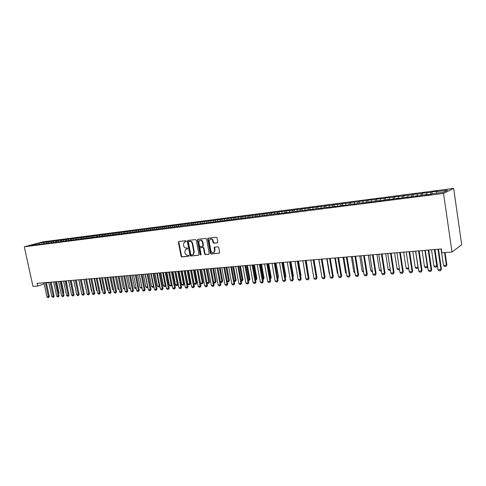 <?xml version="1.0" encoding="UTF-8"?>
<svg xmlns="http://www.w3.org/2000/svg" width="486" height="486" viewBox="0 0 486 486"><rect width="100%" height="100%" fill="white"/><g stroke="black" fill="none" stroke-linecap="round" stroke-linejoin="round"><path stroke-width="0.73" d="M186.235 241.19L185.676 240.698L178.897 241.463L178.411 242.314L181.084 256.225L181.861 256.936L188.647 256.268L188.993 255.679L188.44 255.18L187.553 255.265C186.284 255.241 185.445 254.482 185.032 252.987L184.814 251.827L185.646 249.397L187.432 248.978L187.614 248.443L187.061 247.945L186.181 248.042C184.905 248.024 184.066 247.265 183.653 245.77L183.429 244.604L184.334 242.113L186.035 241.736L186.235 241.19M217.285 242.885L217.819 242.01L217.066 237.952L216.24 237.223L208.014 238.225L207.747 239.003L210.42 253.309L211.24 254.038L219.532 253.109L218.834 247.502L218.007 246.773L214.29 247.253L214.502 250.412L213.919 252.374C212.54 253.078 211.538 252.544 210.906 250.776L209.144 241.348L209.843 239.282C211.197 238.699 212.163 239.258 212.746 240.953L213.038 242.526L213.864 243.255L217.54 242.793M452.01 252.015L443.53 193.434L453.651 188.404L461.7 244.719L452.01 252.015L441.932 252.848L441.361 248.941L37.136 283.338L37.726 286.023L44.165 283.885M37.726 286.023L32.969 286.412L24.3 246.797L443.53 193.434M196.289 240.297L195.487 239.58L187.821 240.449L187.323 241.305L189.996 255.338L190.785 256.055L198.731 255.186L198.962 254.451L196.289 240.297M197.948 239.3L205.76 238.413L206.58 239.136L209.253 253.431L208.731 254.287L205.371 254.615L204.563 253.892L203.482 248.133L202.668 247.41L200.196 247.745L199.946 248.498L201.076 254.482L200.912 254.998L200.153 254.573L197.438 240.163L197.717 239.385M453.651 188.404L42.817 241.864L24.3 246.797M189.491 225.14L189.157 223.384L192.991 222.886L191.423 223.372L190.998 224.672L193.635 224.332L192.025 224.836L278.976 213.397L277.53 213.901L282.172 213.311L286.71 212.406L285.282 212.911L289.984 212.309L291.4 211.805L297.906 211.295L299.309 210.79L305.943 210.268L307.322 209.764L314.084 209.229L315.444 208.725L322.34 208.172L323.682 207.668L330.717 207.103L335.407 206.167L334.101 206.672L339.21 206.015L343.924 205.074L342.636 205.578L347.818 204.916L349.094 204.412L356.56 203.798L357.811 203.294L365.423 202.662L370.223 201.702L369.002 202.206L374.414 201.514L379.244 200.548L378.047 201.046L383.539 200.347L388.393 199.375L387.227 199.874L392.803 199.163L397.682 198.185L396.546 198.683L402.201 197.96L407.11 196.976L405.998 197.474L411.739 196.739L416.678 195.749L415.597 196.247L426.392 194.509L425.335 195.001L431.252 194.248L432.291 193.75L443.244 192.347L447.503 190.251L436.695 191.648L436.495 193.209M191.004 224.672L34.798 244.938L36.596 244.458L31.365 245.126L39.068 243.073L44.281 242.399L43.746 243.62M46.31 243.267L46.024 241.931L44.281 242.399M46.024 241.931L48.892 241.56L47.148 242.028L49.068 241.779L48.527 243.024M51.085 242.599L50.811 241.311L49.068 241.779M50.811 241.311L53.703 240.935L51.966 241.402L53.903 241.153L53.363 242.417M55.92 241.979L55.641 240.685L53.903 241.153M55.641 240.685L58.569 240.303L56.832 240.777L58.794 240.521L58.247 241.809M60.805 241.354L60.531 240.054L58.794 240.521M60.531 240.054L63.484 239.671L61.752 240.139L63.739 239.884L63.186 241.196M65.744 240.722L65.47 239.41L63.739 239.884M65.47 239.41L68.453 239.027L66.728 239.495L68.733 239.234L68.174 240.57M70.737 240.084L70.458 238.766L68.733 239.234M70.458 238.766L73.477 238.371L71.758 238.845L73.781 238.583L73.216 239.944M75.78 239.434L75.5 238.11L73.781 238.583M75.5 238.11L78.556 237.715L76.837 238.189L78.884 237.921L78.319 239.312M80.883 238.784L80.603 237.447L78.884 237.921M80.603 237.447L83.689 237.053L81.976 237.526L84.048 237.259L83.471 238.669M86.034 238.122L85.755 236.785L84.048 237.259M85.755 236.785L88.877 236.378L87.17 236.852L89.26 236.579L88.683 238.025M91.246 237.454L90.967 236.105L89.26 236.579M90.967 236.105L94.12 235.698L92.419 236.172L94.533 235.898L93.95 237.368M96.514 236.779L96.234 235.424L94.533 235.898M96.234 235.424L99.423 235.011L97.729 235.485L99.867 235.212L99.284 236.694M101.841 236.099L101.562 234.732L99.867 235.212M101.562 234.732L104.788 234.319L103.093 234.793L105.255 234.513L104.678 236.002M107.224 235.406L106.944 234.039L105.255 234.513M106.944 234.039L110.711 233.809L110.134 235.309M112.673 234.708L112.394 233.329L110.711 233.809M112.394 233.329L116.221 233.098L115.65 234.598M118.177 234.003L117.898 232.618L116.221 233.098M117.898 232.618L121.798 232.375L121.227 233.888M123.748 233.292L123.468 231.895L121.798 232.375M123.468 231.895L127.435 231.646L126.87 233.165M129.379 232.569L129.1 231.166L127.435 231.646M129.1 231.166L133.14 230.905L132.575 232.436M135.078 231.852L134.798 230.425L133.14 230.905M134.798 230.425L138.911 230.164L138.352 231.701M140.849 231.136L140.557 229.684L138.911 230.164M140.557 229.684L144.749 229.404L144.19 230.953M146.681 230.413L146.389 228.924L144.749 229.404M146.389 228.924L150.654 228.645L150.101 230.194M152.586 229.684L152.282 228.159L150.654 228.645M152.282 228.159L156.626 227.867L156.079 229.428M158.551 228.949L158.248 227.387L156.626 227.867M158.248 227.387L162.67 227.09L162.13 228.657M164.596 228.201L164.286 226.604L162.67 227.09M164.286 226.604L168.788 226.3L168.247 227.873M170.708 227.448L170.392 225.814L168.788 226.3M170.392 225.814L174.978 225.498L174.456 227.041M176.892 226.689L176.576 225.012L174.978 225.498M176.576 225.012L181.242 224.684L180.762 226.142M183.155 225.917L182.827 224.204L181.242 224.684M182.827 224.204L187.578 223.864L187.134 225.225M189.157 223.384L187.578 223.864M191.423 223.372L193.999 223.038L193.58 224.344M195.901 224.338L195.56 222.552L193.999 223.038M195.56 222.552L200.493 222.199L200.074 223.505M202.383 223.511L202.048 221.713L200.493 222.199M202.048 221.713L207.066 221.349L206.653 222.667M208.95 222.673L208.609 220.863L207.066 221.349M208.609 220.863L213.725 220.486L213.318 221.81M215.59 221.823L215.255 220L213.725 220.486M215.255 220L220.462 219.611L220.061 220.948M222.321 220.96L221.981 219.131L220.462 219.611M221.981 219.131L227.284 218.73L226.889 220.073M229.131 220.091L228.797 218.244L227.284 218.73M228.797 218.244L234.197 217.837L233.802 219.186M236.026 219.21L235.692 217.351L234.197 217.837M235.692 217.351L241.196 216.932L240.807 218.287M243.012 218.317L242.678 216.446L241.196 216.932M242.678 216.446L248.279 216.015L247.903 217.382M250.083 217.412L249.749 215.529L248.279 216.015M249.749 215.529L255.46 215.085L255.083 216.458M257.252 216.495L256.912 214.599L255.46 215.085M256.912 214.599L262.732 214.15L262.361 215.529M264.505 215.565L264.171 213.664L262.732 214.15M264.171 213.664L270.101 213.196L269.736 214.581M271.856 214.63L271.522 212.71L270.101 213.196M271.522 212.71L277.561 212.23L277.202 213.627M279.304 213.676L278.97 211.744L277.561 212.23M278.97 211.744L285.124 211.252L284.772 212.655M286.825 212.552L286.515 210.766L285.124 211.252M286.515 210.766L292.785 210.262L292.438 211.671M294.437 211.416L294.158 209.776L292.785 210.262M294.158 209.776L300.548 209.259L300.208 210.675M302.189 210.426L301.909 208.773L300.548 209.259M301.909 208.773L308.416 208.239L308.088 209.666M310.038 209.417L309.758 207.753L308.416 208.239M309.758 207.753L316.392 207.206L316.07 208.646M317.996 208.397L317.716 206.726L316.392 207.206M317.716 206.726L324.478 206.161L324.162 207.607M326.057 207.364L325.778 205.675L324.478 206.161M325.778 205.675L332.673 205.104L332.363 206.556M334.234 206.319L333.955 204.618L332.673 205.104M333.955 204.618L340.984 204.029L340.686 205.493M342.521 205.256L342.247 203.543L340.984 204.029M342.247 203.543L349.41 202.941L349.118 204.412M350.928 204.175L350.649 202.455L349.41 202.941M350.649 202.455L357.951 201.836L357.66 203.355M359.446 203.087L359.172 201.35L357.951 201.836M359.172 201.35L366.614 200.712L366.323 202.298M368.09 201.976L367.811 200.232L366.614 200.712M367.811 200.232L375.405 199.576L375.113 201.222M376.85 200.858L376.577 199.096L375.405 199.576M376.577 199.096L384.317 198.422L384.025 200.141M385.738 199.716L385.465 197.942L384.317 198.422M385.465 197.942L393.362 197.255L393.071 199.047M394.753 198.561L394.48 196.775L393.362 197.255M394.48 196.775L402.536 196.071L402.244 197.942M403.902 197.389L403.629 195.591L402.536 196.071M403.629 195.591L411.842 194.862L411.563 196.763M413.185 196.198L412.912 194.388L411.842 194.862M412.912 194.388L421.289 193.641L421.022 195.554M422.601 194.995L422.328 193.167L421.289 193.641M422.328 193.167L430.875 192.401L430.62 194.327M432.163 193.811L431.89 191.927L430.875 192.401M431.89 191.927L437.692 191.174L436.695 191.648M426.392 194.509L426.568 194.843M416.678 195.749L416.86 196.089M427.024 192.899L426.763 194.819M407.11 196.976L407.298 197.31M417.492 194.133L417.219 196.04M397.682 198.185L397.87 198.513M408.106 195.348L407.815 197.243M388.393 199.375L388.587 199.703M398.848 196.544L398.55 198.428M379.244 200.548L379.438 200.87M389.729 197.723L389.42 199.594M370.223 201.702L370.417 202.024M380.738 198.889L380.417 200.748M361.329 202.844L361.529 203.16M371.875 200.032L371.541 201.878M352.569 203.968L352.769 204.284M363.139 201.161L362.793 203.002M343.924 205.074L344.131 205.384M354.519 202.279L354.166 204.102M335.407 206.167L335.613 206.477M346.026 203.379L345.661 205.189M327.011 207.243L327.218 207.546M337.649 204.46L337.272 206.264M318.725 208.306L318.938 208.609M329.38 205.529L328.998 207.322M310.554 209.351L310.773 209.654M321.234 206.58L320.839 208.366M313.191 207.625L312.79 209.393M305.257 208.646L304.844 210.408M297.432 209.66L297.007 211.41M289.705 210.657L289.279 212.4M282.087 211.647L281.649 213.372M274.566 212.619L274.122 214.338M267.142 213.579L266.686 215.286M259.81 214.526L259.354 216.221M252.58 215.462L252.125 217.108M245.436 216.385L244.987 217.989M238.383 217.297L237.94 218.858M231.421 218.196L230.978 219.715M224.544 219.089L224.107 220.565M217.758 219.964L217.321 221.403M211.052 220.832L210.62 222.236M204.43 221.689L203.999 223.056M197.887 222.533L197.462 223.87M185.032 224.198L184.607 225.492M178.727 225.012L178.295 226.3M172.494 225.82L172.056 227.096M166.334 226.616L165.896 227.891M160.246 227.399L159.803 228.669M154.226 228.177L153.783 229.441M148.285 228.949L147.835 230.2M142.404 229.708L141.955 230.959M136.596 230.461L136.141 231.701M130.849 231.202L130.394 232.436M125.175 231.937L124.714 233.165M119.562 232.66L119.094 233.888M114.01 233.383L113.542 234.598M108.524 234.088L108.05 235.303M103.093 234.793L102.625 235.996M97.729 235.485L97.255 236.682M92.419 236.172L91.939 237.362M87.17 236.852L86.69 238.037M81.976 237.526L81.49 238.705M76.837 238.189L76.351 239.361M71.758 238.845L71.272 240.017M66.728 239.495L66.23 240.685M61.752 240.139L61.224 241.39M56.832 240.777L56.273 242.083M51.966 241.402L51.376 242.775M47.148 242.028L46.535 243.437M46.431 283.138L48.752 282.366M39.068 243.073L39.245 244.148M186.132 241.657L184.893 241.9M186.241 249.148L187.523 248.893M179.067 241.445L178.872 242.156L181.539 256.055L182.323 256.766L188.908 256.116M187.979 240.43L187.778 241.147L190.451 255.174L191.241 255.885L198.786 255.144M188.738 241.469L188.392 242.064L190.737 254.397L191.29 254.895L193.057 254.482L193.829 252.094L192.225 243.638C191.812 242.131 190.962 241.372 189.674 241.36L189.048 241.36M192.863 254.603L193.507 254.312L194.285 251.924L193.829 252.094M189.194 241.311L190.129 241.202C191.417 241.214 192.268 241.973 192.681 243.48L194.285 251.924M209.065 254.129L205.371 254.615M200.663 247.568L203.118 247.246L203.932 247.969L205.007 253.722L205.821 254.445M198.094 239.282L197.893 240.011L201.01 254.889M202.352 242.137C201.799 240.491 200.864 239.926 199.552 240.449L198.823 242.526L199.442 245.819L200.25 246.542L202.723 246.202L202.972 245.442L202.352 242.137L202.808 241.979C202.291 240.4 201.392 239.817 200.111 240.23M202.808 241.979L203.427 245.278L202.887 246.147M210.444 239.027C211.756 238.608 212.674 239.197 213.19 240.789L213.482 242.368L214.308 243.091L217.613 242.733M213.694 252.532L214.362 252.204L214.946 250.241L214.502 250.412M214.697 247.119L214.946 250.241M208.409 238.116L208.196 238.845L210.863 253.145L211.683 253.868L219.55 253.091M58.502 293.228L59.013 293.046L56.576 281.686M58.624 293.781L59.013 293.046M45.362 282.639L48.43 296.788L49.317 296.472L48.624 297.547L47.901 297.596L46.984 296.885L43.922 282.761M46.304 282.56L49.317 296.472M46.984 296.885L48.43 296.788L48.624 297.547M63.441 292.833L63.836 292.694L61.394 281.273M63.532 293.265L63.836 292.694M68.435 292.438L66.266 280.859M68.502 292.736L68.708 292.341M50.204 282.226L53.272 296.454L54.159 296.138L53.466 297.213L52.737 297.268L51.814 296.551L48.746 282.348M51.145 282.147L54.159 296.138M51.814 296.551L53.272 296.454L53.466 297.213M55.1 281.807L58.168 296.114L59.055 295.798L58.356 296.879L57.621 296.934L56.698 296.217L53.624 281.935M56.036 281.728L59.055 295.798M56.698 296.217L58.168 296.114L58.356 296.879M73.483 292.037L71.187 280.44M78.586 291.63L76.156 280.015M60.045 281.388L63.119 295.767L64 295.452L63.302 296.545L62.56 296.594L61.631 295.871L58.557 281.516M60.981 281.309L64 295.452M61.631 295.871L63.119 295.767L63.302 296.545M65.045 280.963L68.125 295.421L69.006 295.105L68.301 296.199L67.548 296.253L66.618 295.524L63.538 281.09M65.975 280.884L69.006 295.105M66.618 295.524L68.125 295.421L68.301 296.199M78.768 279.796L81.32 291.673M70.099 280.531L73.179 295.069L74.06 294.753L73.356 295.853L72.59 295.907L71.661 295.178L68.575 280.665M71.029 280.452L74.06 294.753M71.661 295.178L73.179 295.069L73.356 295.853M83.835 279.365L86.526 291.296M75.209 280.1L78.295 294.716L79.169 294.395L78.465 295.506L77.693 295.555L76.752 294.82L73.665 280.228M76.132 280.021L79.169 294.395M76.752 294.82L78.295 294.716L78.465 295.506M88.956 278.928L91.459 290.938L91.787 290.914M91.459 290.938L91.86 291.254M94.126 278.49L96.641 290.567L97.115 290.531M96.641 290.567L97.212 291.017M99.363 278.041L101.872 290.185L102.497 290.142M101.872 290.185L102.625 290.78M108.099 290.543L107.163 289.802L107.935 289.747M104.648 277.591L107.163 289.802M113.603 290.148L112.515 289.419L113.438 289.352M109.994 277.135L112.515 289.419M119.173 289.753L117.922 289.024L119.009 288.945M115.401 276.68L117.922 289.024M124.805 289.346L123.389 288.629L124.641 288.538M120.868 276.212L123.389 288.629M130.497 288.939L128.918 288.228L130.333 288.125M126.396 275.744L128.918 288.228M136.256 288.526L135.46 288.587L134.513 287.827L136.092 287.712M131.985 275.264L134.513 287.827M80.372 279.657L83.464 294.358L84.333 294.036L83.622 295.148L82.845 295.202L81.903 294.467L78.817 279.79M81.296 279.584L84.333 294.036M81.903 294.467L83.464 294.358L83.622 295.148M85.591 279.213L88.689 293.994L89.558 293.672L88.847 294.789L88.057 294.844L87.116 294.103L84.017 279.347M86.514 279.134L89.558 293.672M87.116 294.103L88.689 293.994L88.847 294.789M90.87 278.764L93.968 293.629L94.837 293.301L94.12 294.431L93.324 294.486L92.376 293.738L89.284 278.903M91.793 278.691L94.837 293.301M92.376 293.738L93.968 293.629L94.12 294.431M96.21 278.314L99.308 293.258L100.171 292.93L99.46 294.066L98.652 294.121L97.704 293.368L94.6 278.448M97.127 278.235L100.171 292.93M97.704 293.368L99.308 293.258L99.46 294.066M101.604 277.852L104.709 292.882L105.571 292.554L104.855 293.696L104.04 293.751L103.087 292.997L99.982 277.992M102.522 277.773L105.571 292.554M103.087 292.997L104.709 292.882L104.855 293.696M107.066 277.391L110.176 292.505L111.033 292.177L110.31 293.319L109.49 293.38L108.53 292.621L105.419 277.53M107.977 277.312L111.033 292.177M108.53 292.621L110.176 292.505L110.31 293.319M112.588 276.917L115.698 292.122L116.549 291.794L115.826 292.943L114.994 292.997L114.034 292.238L110.923 277.063M113.493 276.844L116.549 291.794M114.034 292.238L115.698 292.122L115.826 292.943M118.171 276.443L121.281 291.734L122.132 291.406L121.409 292.56L120.564 292.621L119.599 291.849L116.488 276.589M119.076 276.364L122.132 291.406M119.599 291.849L121.281 291.734L121.409 292.56M123.815 275.963L126.931 291.345L127.782 291.011L127.053 292.177L126.202 292.232L125.23 291.46L122.114 276.109M124.72 275.884L127.782 291.011M125.23 291.46L126.931 291.345L127.053 292.177M137.641 274.784L140.168 287.414L141.876 287.293L139.348 274.639M142.076 288.077L141.918 287.275M141.973 288.119L141.122 288.18L140.168 287.414M129.531 275.477L132.648 290.944L133.492 290.61L132.757 291.782L131.9 291.843L130.928 291.065L127.806 275.623M130.424 275.398L133.492 290.61M130.928 291.065L132.648 290.944L132.757 291.782M143.358 274.298L145.885 287.001L147.616 286.88L145.083 274.153M147.938 287.475L147.805 286.801M147.708 287.712L146.845 287.773L145.885 287.001M135.308 274.985L138.431 290.543L139.269 290.209L138.534 291.387L137.666 291.448L136.688 290.664L133.565 275.131M136.202 274.906L139.269 290.209M136.688 290.664L138.431 290.543L138.534 291.387M149.141 273.806L151.668 286.582L153.418 286.454L150.885 273.661M153.862 286.825L153.503 287.293L153.758 286.321M153.503 287.293L152.628 287.36L151.668 286.582M141.153 274.487L144.275 290.142L145.114 289.802L144.372 290.986L143.498 291.047L142.513 290.264L139.391 274.639M142.046 274.414L145.114 289.802M142.513 290.264L144.275 290.142L144.372 290.986M154.985 273.308L157.519 286.163L159.286 286.035L156.753 273.162M159.851 286.163L159.365 286.874L159.286 286.035L159.785 285.829M159.365 286.874L158.485 286.94L157.519 286.163M147.07 273.983L150.192 289.729L151.025 289.389L150.283 290.579L149.396 290.646L148.412 289.85L145.29 274.134M147.957 273.91L151.025 289.389M148.412 289.85L150.192 289.729L150.283 290.579M160.902 272.804L163.436 285.732L165.228 285.604L162.695 272.652M165.914 285.489L165.301 286.454L165.228 285.604L165.884 285.337M165.301 286.454L164.408 286.515L163.436 285.732M153.054 273.472L156.182 289.316L157.008 288.976L156.267 290.172L155.362 290.233L154.378 289.437L151.249 273.63M153.934 273.399L157.008 288.976M154.378 289.437L156.182 289.316L156.267 290.172M166.892 272.3L169.426 285.3L171.236 285.167L168.703 272.142M172.032 284.839L171.303 286.023L171.236 285.167L172.032 284.839L169.547 272.069M171.303 286.023L170.398 286.09L169.426 285.3M159.11 272.962L162.239 288.891L163.059 288.55L162.312 289.759L161.401 289.82L160.41 289.018L157.282 273.114M159.985 272.883L163.059 288.55M160.41 289.018L162.239 288.891L162.312 289.759M172.949 271.783L175.482 284.863L177.311 284.729L174.778 271.625M178.101 284.395L177.372 285.586L177.311 284.729L178.101 284.395L175.622 271.553M177.372 285.586L176.454 285.653L175.482 284.863M165.234 272.439L168.363 288.465L169.183 288.125L168.435 289.34L167.512 289.401L166.522 288.599L163.387 272.597M166.109 272.367L169.183 288.125M166.522 288.599L168.363 288.465L168.435 289.34M179.073 271.261L181.612 284.419L183.465 284.286L180.926 271.103M184.249 283.952L183.514 285.148L183.465 284.286L184.249 283.952L181.764 271.03M183.514 285.148L182.59 285.215L181.612 284.419M171.436 271.911L174.565 288.04L175.379 287.694L174.632 288.915L173.696 288.976L172.7 288.168L169.571 272.069M172.305 271.838L175.379 287.694M172.7 288.168L174.565 288.04L174.632 288.915M185.275 270.732L187.809 283.97L189.686 283.836L187.146 270.574M190.463 283.502L189.728 284.705L189.686 283.836L190.463 283.502L187.979 270.502M189.728 284.705L188.793 284.772L187.809 283.97M177.712 271.376L180.847 287.603L181.655 287.256L180.901 288.484L179.954 288.55L178.951 287.736L175.823 271.534M178.575 271.303L181.655 287.256M178.951 287.736L180.847 287.603L180.901 288.484M191.545 270.198L194.084 283.514L195.98 283.381L193.44 270.04M196.757 283.046L196.016 284.255L195.98 283.381L196.757 283.046L194.272 269.967M196.016 284.255L195.068 284.322L194.084 283.514M184.066 270.836L187.201 287.159L188.003 286.813L187.244 288.052L186.29 288.113L185.281 287.293L182.153 271M184.923 270.763L188.003 286.813M185.281 287.293L187.201 287.159L187.244 288.052M197.893 269.657L200.432 283.052L202.352 282.919L199.813 269.493M203.124 282.579L202.383 283.8L202.352 282.919L203.124 282.579L200.639 269.426M202.383 283.8L201.423 283.867L200.432 283.052M190.494 270.289L193.628 286.716L194.424 286.369L193.671 287.609L192.699 287.676L191.691 286.849L188.556 270.453M191.35 270.216L194.424 286.369M191.691 286.849L193.628 286.716L193.671 287.609M206.975 282.585L208.804 282.451L206.264 268.946M209.569 282.111L208.822 283.338L208.804 282.451L209.569 282.111L207.079 268.88M208.822 283.338L207.85 283.411L207 282.706M197.006 269.736L200.141 286.266L200.931 285.914L200.171 287.165L199.187 287.232L198.179 286.4L195.044 269.9M197.851 269.663L200.931 285.914M198.179 286.4L200.141 286.266L200.171 287.165M213.64 282.099L215.328 281.977L212.789 268.394M216.088 281.637L215.341 282.87L215.328 281.977L216.088 281.637L213.603 268.321M215.341 282.87L214.356 282.943L213.694 282.396M203.591 269.171L206.726 285.804L207.516 285.458L206.75 286.716L205.76 286.783L204.746 285.944L201.611 269.341M204.436 269.104L207.516 285.458M204.746 285.944L206.726 285.804L206.75 286.716M220.389 281.613L221.932 281.497L219.399 267.829M222.691 281.163L221.938 282.402L221.932 281.497L222.691 281.163L220.201 267.762M221.938 282.402L220.474 282.087M210.268 268.606L213.403 285.343L214.18 284.99L213.415 286.254L212.412 286.327L211.392 285.482L208.257 268.776M211.1 268.533L214.18 284.99M211.392 285.482L213.403 285.343L213.415 286.254M227.223 281.115L228.62 281.017L226.087 267.257M229.368 280.677L228.614 281.923L228.62 281.017L229.368 280.677L226.883 267.191M228.614 281.923L227.345 281.777M214.296 247.246L214.63 247.125M217.023 268.029L220.158 284.875L220.93 284.523L220.158 285.792L219.143 285.865L218.123 285.015L214.988 268.205M217.85 267.962L220.93 284.523M218.123 285.015L220.158 284.875L220.158 285.792M234.143 280.616L235.394 280.525L232.855 266.686M236.135 280.185L235.376 281.443L235.394 280.525L236.135 280.185L233.651 266.614M235.376 281.443L234.301 281.461M223.864 267.452L226.998 284.401L227.764 284.049L226.992 285.325L225.96 285.397L224.933 284.547L221.798 267.622M224.684 267.379L227.764 284.049M224.933 284.547L226.998 284.401L226.992 285.325M241.153 280.112L242.247 280.033L239.713 266.103M242.982 279.687L242.222 280.951L242.247 280.033L242.982 279.687L240.497 266.036M242.222 280.951L241.317 281.017M230.789 266.863L233.924 283.921L234.683 283.563L233.912 284.851L232.867 284.924L231.834 284.067L228.699 267.039M231.603 266.79L234.683 283.563M231.834 284.067L233.924 283.921L233.912 284.851M248.249 279.596L249.184 279.529L246.651 265.508M249.913 279.183L249.154 280.452L249.184 279.529L249.913 279.183L247.435 265.441M249.154 280.452L248.413 280.507M237.806 266.261L240.935 283.435L241.694 283.077L240.916 284.371L239.859 284.444L238.826 283.581L235.692 266.443M238.614 266.194L241.694 283.077M238.826 283.581L240.935 283.435L240.916 284.371M255.442 279.073L256.213 279.019L253.68 264.913M256.936 278.672L256.171 279.954L256.213 279.019L256.936 278.672L254.451 264.846M256.171 279.954L255.606 279.991M244.914 265.66L248.042 282.943L248.789 282.585L248.012 283.885L246.943 283.958L245.904 283.089L242.769 265.842M245.716 265.587L248.789 282.585M245.904 283.089L248.042 282.943L248.012 283.885M262.719 278.551L263.333 278.502L260.8 264.305M264.044 278.156L263.278 279.444L263.333 278.502L264.044 278.156L261.565 264.238M263.278 279.444L262.89 279.474M252.106 265.046L255.241 282.445L255.982 282.08L255.199 283.393L254.111 283.466L253.072 282.591L249.938 265.228M252.902 264.979L255.982 282.08M253.072 282.591L255.241 282.445L255.199 283.393M270.101 278.016L270.538 277.986L268.005 263.691M271.243 277.634L270.477 278.928L270.538 277.986L271.243 277.634L268.764 263.631M259.403 264.427L262.531 281.935L263.26 281.576L262.476 282.895L261.377 282.967L260.332 282.087L257.203 264.615M260.192 264.36L263.26 281.576M260.332 282.087L262.531 281.935L262.476 282.895M277.573 277.476L275.307 263.072M278.539 277.105L277.767 278.405L277.84 277.457L278.539 277.105L276.06 263.005M266.79 263.795L269.912 281.424L270.641 281.06L269.851 282.39L268.74 282.463L267.689 281.576L264.56 263.983M267.567 263.728L270.641 281.06M267.689 281.576L269.912 281.424L269.851 282.39M285.148 276.929L282.706 262.44M285.203 277.245L285.92 276.57L283.447 262.379M285.294 277.761L285.92 276.57M274.274 263.157L277.397 280.908L278.114 280.544L277.324 281.88L276.194 281.953L275.143 281.06L272.02 263.351M275.046 263.096L278.114 280.544M275.143 281.06L277.397 280.908L277.324 281.88M292.815 276.327L293.404 276.024L290.932 261.741M292.924 276.941L293.404 276.024M281.856 262.513L284.978 280.379L285.689 280.015L284.893 281.358L283.751 281.437L282.694 280.537L279.572 262.707M282.621 262.446L285.689 280.015M282.694 280.537L284.978 280.379L284.893 281.358M300.579 275.69L300.986 275.477L298.513 261.097M300.652 276.109L300.986 275.477M289.547 261.863L292.663 279.845L293.362 279.48L292.566 280.835L291.406 280.914L290.342 280.009L287.226 262.057M290.3 261.796L293.362 279.48M290.342 280.009L292.663 279.845L292.566 280.835M308.446 275.033L306.198 260.441M308.482 275.252L308.665 274.918M297.335 261.195L300.445 279.304L301.138 278.94L300.336 280.3L299.163 280.379L298.1 279.468L294.984 261.395M298.082 261.134L301.138 278.94M298.1 279.468L300.445 279.304L300.336 280.3M316.441 274.353L313.98 259.779M305.226 260.526L308.337 278.757L309.017 278.387L308.215 279.76L307.031 279.845L305.955 278.921L302.851 260.727M305.967 260.46L309.017 278.387M305.955 278.921L308.337 278.757L308.215 279.76M318.792 259.372L321.41 274.304M313.233 259.846L316.337 278.205L317.006 277.834L316.204 279.213L314.995 279.298L313.926 278.369L310.815 260.053M313.956 259.785L317.006 277.834M313.926 278.369L316.337 278.205L316.204 279.213M326.762 258.692L329.271 273.733L329.593 273.709M329.271 273.733L329.654 274.074M321.343 259.153L324.441 277.64L325.104 277.269L324.296 278.66L323.075 278.745L321.999 277.81L318.895 259.36M322.06 259.093L325.104 277.269M321.999 277.81L324.441 277.64L324.296 278.66M334.842 258.005L337.345 273.15L337.898 273.108M337.345 273.15L337.995 273.721M329.569 258.455L332.661 277.075L333.317 276.698L332.503 278.095L331.264 278.18L330.182 277.245L327.09 258.667M330.273 258.394L333.317 276.698M330.182 277.245L332.661 277.075L332.503 278.095M343.031 257.307L345.528 272.561L346.311 272.5M345.528 272.561L346.451 273.369M337.91 257.744L340.996 276.491L341.64 276.115L340.826 277.524L339.568 277.615L338.481 276.668L335.395 257.957M338.602 257.683L341.64 276.115M338.481 276.668L340.996 276.491L340.826 277.524M355.011 272.883L353.826 271.96L354.847 271.887M351.329 256.602L353.826 271.96M346.366 257.027L349.446 275.908L350.078 275.532L349.258 276.947L347.988 277.038L346.901 276.084L343.815 257.24M347.047 256.966L350.078 275.532M346.901 276.084L349.446 275.908L349.258 276.947M363.662 272.263L362.234 271.352L363.504 271.255M359.749 255.885L362.234 271.352M354.938 256.292L358.018 275.313L358.638 274.93L357.817 276.364L356.524 276.449L355.43 275.495L352.356 256.517M355.612 256.237L358.638 274.93M355.43 275.495L358.018 275.313L357.817 276.364M372.44 271.638L371.833 271.68L370.763 270.732L372.282 270.623M368.279 255.162L370.763 270.732M363.637 255.557L366.705 274.712L367.313 274.329L366.493 275.769L365.18 275.86L364.087 274.894L361.013 255.776M364.3 255.496L367.313 274.329M364.087 274.894L366.705 274.712L366.493 275.769M381.346 271L380.483 271.06L379.408 270.107L381.188 269.979M376.936 254.421L379.408 270.107M372.458 254.804L375.52 274.098L376.115 273.715L375.289 275.167L373.965 275.258L372.865 274.286L369.797 255.029M373.108 254.749L376.115 273.715M372.865 274.286L375.52 274.098L375.289 275.167M390.38 270.356L389.256 270.435L388.18 269.475L390.222 269.323M385.708 253.674L388.18 269.475M381.407 254.044L384.462 273.478L385.046 273.096L384.219 274.554L382.871 274.645L381.765 273.667L378.709 254.275M382.045 253.99L385.046 273.096M381.765 273.667L384.462 273.478L384.219 274.554M399.541 269.675L398.156 269.797L397.068 268.831L399.383 268.661M394.608 252.92L397.068 268.831M390.489 253.273L393.532 272.853L394.103 272.464L393.271 273.934L391.904 274.025L390.799 273.041L387.749 253.504M391.115 253.218L394.103 272.464M390.799 273.041L393.532 272.853L393.271 273.934M408.793 268.685L407.177 269.153L406.089 268.175L408.683 267.986M403.635 252.149L406.089 268.175M408.732 268.315L408.538 269.056M399.705 252.483L402.736 272.209L403.295 271.826L402.463 273.302L401.072 273.399L399.96 272.403L396.922 252.72M400.312 252.434L403.295 271.826M399.96 272.403L402.736 272.209L402.463 273.302M412.79 251.371L415.238 267.513L418.009 267.312L415.566 251.134M418.173 267.628L417.711 268.4L418.112 267.239M417.711 268.4L416.326 268.497L415.238 267.513M409.048 251.693L412.073 271.565L412.62 271.176L411.782 272.664L410.378 272.761L409.261 271.759L406.229 251.93M409.649 251.639L412.62 271.176M409.261 271.759L412.073 271.565L411.782 272.664M422.079 250.582L424.521 266.844L427.328 266.638L424.898 250.345M427.692 266.547L427.018 267.731L427.668 266.389M427.018 267.731L425.615 267.835L424.521 266.844M418.537 250.885L421.55 270.909L422.085 270.514L421.24 272.014L419.813 272.111L418.695 271.103L415.676 251.128M419.12 250.831L422.085 270.514M418.695 271.103L421.55 270.909L421.24 272.014M431.507 249.78L433.937 266.164L436.786 265.957L434.363 249.537M437.279 265.581L436.458 267.057L437.279 265.581L434.903 249.488M436.458 267.057L435.031 267.16L433.937 266.164M428.166 250.065L431.173 270.24L431.69 269.845L430.845 271.358L429.393 271.455L428.269 270.441L425.262 250.308M428.737 250.017L431.69 269.845M428.269 270.441L431.173 270.24L430.845 271.358M441.069 248.966L443.493 265.471L446.385 265.259L444.538 252.629M446.865 264.882L446.039 266.371L446.865 264.882L445.067 252.586M446.039 266.371L444.593 266.474L443.493 265.471M437.947 249.233L440.936 269.56L441.434 269.165L440.589 270.69L439.119 270.793L437.989 269.766L434.994 249.482M438.5 249.184L441.434 269.165M437.989 269.766L440.936 269.56L440.589 270.69M185.464 241.73L185.002 241.888M186.843 248.966L186.387 249.13M182.323 256.766L181.861 256.936M181.539 256.055L181.084 256.225M178.872 242.156L178.411 242.314M191.241 255.885L190.785 256.055M190.451 255.174L189.996 255.338M187.778 241.147L187.323 241.305M192.681 243.48L192.225 243.638M190.129 241.202L189.674 241.36M205.007 253.722L204.563 253.892M203.932 247.969L203.482 248.133M203.118 247.246L202.668 247.41M200.906 247.477L200.457 247.641M200.603 254.403L200.153 254.573M197.893 240.011L197.438 240.163M203.427 245.278L202.972 245.442M214.308 243.091L213.864 243.255M213.482 242.368L213.038 242.526M213.19 240.789L212.746 240.953M214.496 247.836L214.053 248M211.683 253.868L211.24 254.038M210.863 253.145L210.42 253.309M208.196 238.845L207.747 239.003M193.507 254.312L193.057 254.482M203.172 246.044L202.723 246.202M214.362 252.204L213.919 252.374"/></g></svg>
